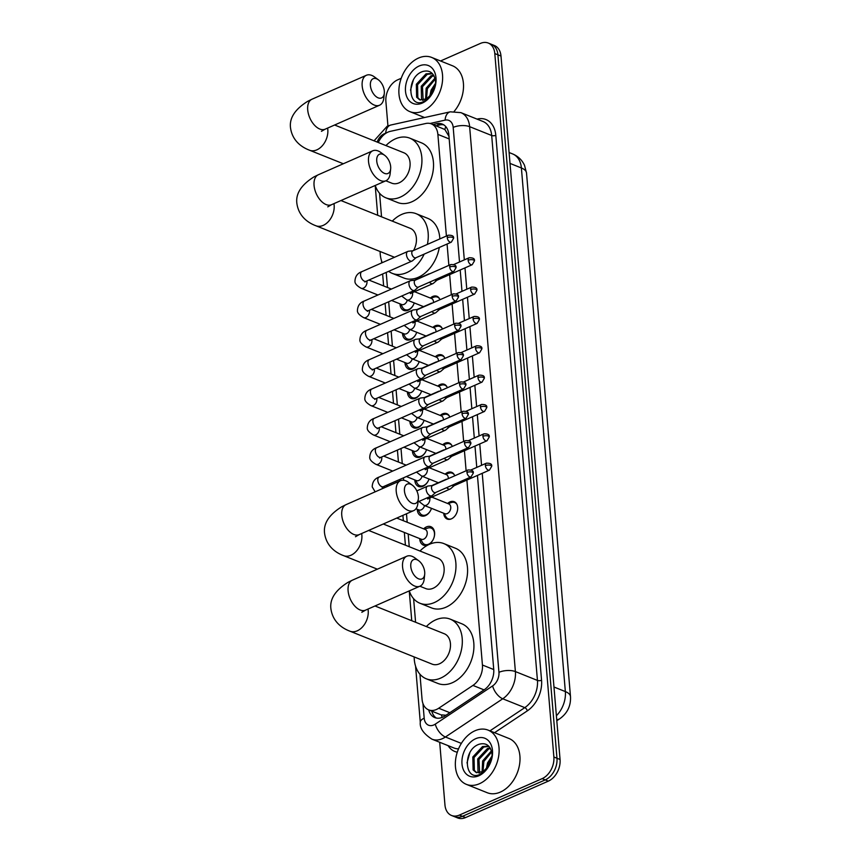 <?xml version="1.0" encoding="UTF-8"?>
<svg xmlns="http://www.w3.org/2000/svg" width="861" height="861" viewBox="0 0 861 861"><rect width="100%" height="100%" fill="white"/><g stroke="black" fill="none" stroke-linecap="round" stroke-linejoin="round"><path stroke-width="1.29" d="M447.623 503.47A9.353 6.554 111.8 0 1 449.98 501.898A9.353 6.554 111.8 0 1 454.177 501.694A9.353 6.554 111.8 0 1 457.546 510.046A9.353 6.554 111.8 0 1 451.401 518.849A9.353 6.554 111.8 0 1 447.214 519.054A9.353 6.554 111.8 0 1 443.706 513.242M445.159 474.131A9.353 6.554 111.8 0 1 447.516 472.549A9.353 6.554 111.8 0 1 451.713 472.345A9.353 6.554 111.8 0 1 454.748 475.789M442.694 444.782A9.353 6.554 111.8 0 1 445.051 443.211A9.353 6.554 111.8 0 1 449.248 443.006A9.353 6.554 111.8 0 1 452.283 446.45M440.229 415.443A9.353 6.554 111.8 0 1 442.586 413.861A9.353 6.554 111.8 0 1 446.784 413.657A9.353 6.554 111.8 0 1 449.819 417.101M437.765 386.094A9.353 6.554 111.8 0 1 440.122 384.512A9.353 6.554 111.8 0 1 444.319 384.318A9.353 6.554 111.8 0 1 447.354 387.751M435.3 356.745A9.353 6.554 111.8 0 1 437.657 355.173A9.353 6.554 111.8 0 1 441.854 354.969A9.353 6.554 111.8 0 1 444.889 358.413M432.835 327.406A9.353 6.554 111.8 0 1 435.192 325.824A9.353 6.554 111.8 0 1 439.39 325.619A9.353 6.554 111.8 0 1 442.436 329.063M430.371 298.057A9.353 6.554 111.8 0 1 432.728 296.485A9.353 6.554 111.8 0 1 436.925 296.281A9.353 6.554 111.8 0 1 439.971 299.714M423.644 528.858A9.945 6.974 111.8 0 1 426.421 526.921A9.945 6.974 111.8 0 1 430.877 526.706A9.945 6.974 111.8 0 1 434.471 535.585A9.945 6.974 111.8 0 1 427.939 544.959A9.945 6.974 111.8 0 1 423.483 545.174A9.945 6.974 111.8 0 1 419.727 538.62M431.49 508.345A9.945 6.974 111.8 0 1 425.474 515.61A9.945 6.974 111.8 0 1 421.018 515.825A9.945 6.974 111.8 0 1 417.262 509.271M429.026 478.996A9.945 6.974 111.8 0 1 423.009 486.261A9.945 6.974 111.8 0 1 418.554 486.476A9.945 6.974 111.8 0 1 414.808 479.932M426.561 449.646A9.945 6.974 111.8 0 1 420.545 456.922A9.945 6.974 111.8 0 1 416.089 457.137A9.945 6.974 111.8 0 1 412.344 450.583M424.107 420.308A9.945 6.974 111.8 0 1 418.08 427.573A9.945 6.974 111.8 0 1 413.624 427.788A9.945 6.974 111.8 0 1 409.879 421.233M421.642 390.959A9.945 6.974 111.8 0 1 415.615 398.223A9.945 6.974 111.8 0 1 411.16 398.439A9.945 6.974 111.8 0 1 407.414 391.895M419.178 361.609A9.945 6.974 111.8 0 1 413.151 368.885A9.945 6.974 111.8 0 1 408.695 369.1A9.945 6.974 111.8 0 1 404.95 362.546M416.713 332.271A9.945 6.974 111.8 0 1 410.686 339.535A9.945 6.974 111.8 0 1 406.231 339.751A9.945 6.974 111.8 0 1 402.485 333.196M414.249 302.921A9.945 6.974 111.8 0 1 408.222 310.197A9.945 6.974 111.8 0 1 403.766 310.412A9.945 6.974 111.8 0 1 400.021 303.858M446.407 236.022L437.872 134.391A17.532 12.291 -68.2 0 0 431.329 123.876A17.532 12.291 -68.2 0 0 425.754 123.5L390.27 131.367A17.532 12.291 -68.2 0 0 387.988 132.12A17.532 12.291 -68.2 0 0 378.302 142.528M442.296 717.364A17.532 8.75 -123.7 0 1 441.284 714.878L446.009 715.233M449.087 136.512L444.868 129.516L431.329 123.876M419.953 674.238L422.062 699.336A17.532 12.291 -68.2 0 0 428.606 709.862A17.532 12.291 -68.2 0 0 438.712 708.237L472.937 685.421A17.532 12.291 -68.2 0 0 482.429 665.015L466.899 480.061M466.113 470.784L464.434 450.712M463.648 441.445L461.97 421.363M461.195 412.096L459.505 392.024M458.73 382.747L457.04 362.675M456.265 353.408L454.576 333.336M453.801 324.059L452.111 303.987M451.336 294.72L449.646 274.637M448.872 265.371L447.074 244.029M379.572 193.273L381.541 216.821M386.212 272.42L387.482 287.499M388.677 301.759L389.947 316.837M391.142 331.108L392.412 346.187M393.606 360.458L394.876 375.536M396.071 389.796L397.341 404.874M398.535 419.146L399.805 434.224M401 448.484L402.259 463.573M403.465 477.833L403.669 480.266M406.478 513.791L407.188 522.261M408.179 533.981L409.244 546.713M413.614 598.707L415.594 622.255M440.531 60.98L480.406 43.427A17.532 12.291 111.8 0 1 488.262 43.05A17.532 12.291 111.8 0 1 494.806 53.565L553.871 757.002A17.532 12.291 111.8 0 1 542.139 778.645L459.365 815.087L462.454 816.325A17.532 12.291 111.8 0 1 454.597 816.712A17.532 12.291 111.8 0 0 462.454 816.325L545.239 779.894L462.454 816.325L465.553 817.573A17.532 12.291 111.8 0 1 457.697 817.95L451.508 815.464A17.532 12.291 111.8 0 1 444.954 804.949L439.691 742.268M553.871 757.002L556.97 758.25A17.532 12.291 111.8 0 1 545.239 779.894A17.532 12.291 111.8 0 0 556.97 758.25L497.906 54.803L556.97 758.25L560.059 759.488A17.532 12.291 111.8 0 1 548.328 781.131L465.553 817.573M488.262 43.05L491.351 44.288A17.532 12.291 111.8 0 1 497.906 54.803A17.532 12.291 111.8 0 0 491.351 44.288L494.451 45.536A17.532 12.291 111.8 0 1 500.994 56.051L560.059 759.488M387.934 125.91L385.889 101.512A17.532 12.291 111.8 0 1 397.621 79.869L401.215 78.286M459.365 815.087A17.532 12.291 111.8 0 1 451.508 815.464M459.516 261.992L448.818 134.585A17.532 12.291 -68.2 0 0 442.274 124.07A17.532 12.291 -68.2 0 0 436.71 123.693L432.954 124.522M428.692 709.884A17.532 12.291 -68.2 0 0 434.773 717.6A17.532 12.291 -68.2 0 0 444.879 715.986L484.237 689.747A17.532 12.291 -68.2 0 0 493.73 669.341L477.446 475.412M476.768 467.415L474.981 446.073M474.303 438.066L472.517 416.724M471.839 408.717L470.052 387.375M469.374 379.378L467.588 358.036M466.91 350.029L465.123 328.687M464.445 320.69L462.658 299.348M461.98 291.341L460.194 269.999M436.376 718.074A17.532 12.291 111.8 0 1 431.781 711.132M436.043 125.771L439.799 124.931A17.532 12.291 111.8 0 1 443.759 124.845M422.977 111.015A29.22 20.481 111.8 0 1 409.879 111.639A29.22 20.481 111.8 0 1 399.332 85.562A29.22 20.481 111.8 0 1 418.521 58.042A29.22 20.481 111.8 0 1 431.619 57.407A29.22 20.481 111.8 0 1 442.167 83.495A29.22 20.481 111.8 0 1 422.977 111.015M435.192 86.412L435.903 79.858L435.268 86.1M432.674 92.816L426.593 98.897A14.605 10.235 111.8 0 0 432.696 92.762M432.168 93.698L423.698 101.544C408.136 109.433 405.542 77.189 422.676 71.517C429.488 69.763 433.729 72.701 435.408 80.353A14.605 10.235 111.8 0 1 435.085 86.821M419.189 65.985A20.449 14.336 111.8 0 1 435.235 86.251A20.449 14.336 111.8 0 1 432.416 93.279A20.449 14.336 111.8 0 1 422.31 103.062A20.449 14.336 111.8 0 1 405.499 91.234A20.449 14.336 111.8 0 1 419.189 65.985M432.502 73.712L427.25 74.337L417.553 84.776L417.843 97.691L420.351 100.07M432.233 73.443L426.023 73.842L416.326 84.292L416.616 97.207L419.727 99.854L426.593 98.897M433.955 75.768L432.157 76.306L422.46 86.746L423.149 100.21M433.589 75.144L430.93 75.811L421.233 86.261L421.535 99.176L422.407 100.285M435.192 79.18L427.379 88.715L426.496 98.95M434.945 78.179L426.152 88.231L425.592 99.435M435.365 85.314L432.287 90.685L431.157 94.99M435.558 83.237L431.06 90.201L429.747 96.54M431.619 57.407L452.509 65.78A29.22 20.481 111.8 0 1 454.177 111.381M413.345 80.062L410.503 90.222M479.459 783.725A29.22 20.481 111.8 0 1 466.371 784.36A29.22 20.481 111.8 0 1 455.813 758.272A29.22 20.481 111.8 0 1 475.014 730.752A29.22 20.481 111.8 0 1 488.112 730.128A29.22 20.481 111.8 0 1 498.659 756.206A29.22 20.481 111.8 0 1 479.459 783.725M488.112 730.128L509.002 738.501A29.22 20.481 111.8 0 1 519.549 764.579A29.22 20.481 111.8 0 1 500.349 792.098A29.22 20.481 111.8 0 1 487.251 792.733L466.371 784.36M491.685 759.133L492.395 752.579L491.749 758.81M489.166 765.537L483.086 771.607A14.605 10.235 111.8 0 0 489.188 765.483M488.65 766.419L480.18 774.265C464.628 782.154 462.034 749.909 479.168 744.238C485.981 742.473 490.221 745.422 491.889 753.074A14.605 10.235 111.8 0 1 491.566 759.542M475.681 738.706A20.449 14.336 111.8 0 1 491.728 758.971A20.449 14.336 111.8 0 1 488.908 765.999A20.449 14.336 111.8 0 1 478.791 775.783A20.449 14.336 111.8 0 1 461.991 763.955A20.449 14.336 111.8 0 1 475.681 738.706M488.994 746.433L483.742 747.047L474.045 757.497L474.336 770.412L476.843 772.78M488.725 746.153L482.504 746.562L472.818 757.002L473.109 769.917L476.219 772.575L483.086 771.607M490.447 748.489L488.65 749.016L478.953 759.467L479.631 772.93M490.081 747.854L487.423 748.532L477.726 758.971L478.016 771.886L478.888 773.006M491.685 751.901L483.871 761.436L482.989 771.671M491.427 750.889L482.644 760.941L482.074 772.156M491.857 758.024L488.779 763.406L487.649 767.7M492.04 755.958L487.552 762.911L486.239 769.25M469.826 752.772L466.996 762.932M370.402 85.53A10.515 6.102 66.2 0 0 377.312 97.444A10.515 6.102 66.2 0 0 384.307 93.332A10.515 6.102 66.2 0 0 384.318 91.105A10.515 6.102 66.2 0 0 378.356 79.804A10.515 6.102 66.2 0 0 370.402 85.53M384.307 93.332L383.812 98.036A16.359 9.493 -113.8 0 1 379.593 105.214A16.359 9.493 -113.8 0 1 368.723 100.974A16.359 9.493 -113.8 0 1 362.169 85.896A16.359 9.493 -113.8 0 1 366.409 75.262A16.359 9.493 -113.8 0 1 374.557 76.995L378.356 79.804M385.825 180.799L391.766 183.178A16.359 11.462 -68.2 0 0 399.095 182.823A16.359 11.462 -68.2 0 0 409.847 167.411A16.359 11.462 -68.2 0 0 403.938 152.806L334.617 125.006M385.943 145.595A32.137 22.526 111.8 0 1 395.403 138.858A32.137 22.526 111.8 0 1 409.814 138.169A32.137 22.526 111.8 0 1 421.416 166.862A32.137 22.526 111.8 0 1 400.3 197.126A32.137 22.526 111.8 0 1 385.889 197.826A32.137 22.526 111.8 0 1 375.256 185.449M409.814 138.169L421.416 142.818A32.137 22.526 111.8 0 1 433.018 171.511A32.137 22.526 111.8 0 1 411.902 201.775A32.137 22.526 111.8 0 1 397.502 202.475L385.889 197.826M376.741 161.061A10.515 6.102 66.2 0 0 383.651 172.975A10.515 6.102 66.2 0 0 390.657 168.864A10.515 6.102 66.2 0 0 390.668 166.647A10.515 6.102 66.2 0 0 384.706 155.346A10.515 6.102 66.2 0 0 376.741 161.061M390.657 168.864L390.162 173.567A16.359 9.493 -113.8 0 1 385.943 180.745A16.359 9.493 -113.8 0 1 375.062 176.505A16.359 9.493 -113.8 0 1 368.519 161.427A16.359 9.493 -113.8 0 1 372.759 150.793A16.359 9.493 -113.8 0 1 380.896 152.537L384.706 155.346M424.15 254.124A32.137 22.526 111.8 0 1 406.64 272.657A32.137 22.526 111.8 0 1 392.239 273.357A32.137 22.526 111.8 0 1 388.645 271.344M382.209 262.691A32.137 22.526 111.8 0 1 380.11 251.498M392.293 221.126A32.137 22.526 111.8 0 1 401.753 214.4A32.137 22.526 111.8 0 1 416.154 213.7A32.137 22.526 111.8 0 1 427.39 244.395M439.293 247.451A32.137 22.526 111.8 0 1 418.252 277.317A32.137 22.526 111.8 0 1 403.841 278.006L392.239 273.357M413.56 250.486A16.359 11.462 -68.2 0 0 410.288 228.348L340.956 200.548M416.154 213.7L427.756 218.35A32.137 22.526 111.8 0 1 439.842 238.906M404.444 490.953A10.515 6.102 66.2 0 0 411.354 502.878A10.515 6.102 66.2 0 0 418.36 498.756A10.515 6.102 66.2 0 0 418.371 496.539A10.515 6.102 66.2 0 0 412.408 485.238A10.515 6.102 66.2 0 0 404.444 490.953M418.36 498.756L417.865 503.459A16.359 9.493 -113.8 0 1 413.635 510.638A16.359 9.493 -113.8 0 1 402.765 506.397A16.359 9.493 -113.8 0 1 396.221 491.319A16.359 9.493 -113.8 0 1 400.462 480.696A16.359 9.493 -113.8 0 1 408.598 482.429L412.408 485.238M419.867 586.223L425.808 588.612A16.359 11.462 -68.2 0 0 433.148 588.257A16.359 11.462 -68.2 0 0 443.899 572.845A16.359 11.462 -68.2 0 0 437.991 558.24L368.659 530.441M419.996 551.029A32.137 22.526 111.8 0 1 429.456 544.292A32.137 22.526 111.8 0 1 443.856 543.592A32.137 22.526 111.8 0 1 455.458 572.285A32.137 22.526 111.8 0 1 434.342 602.56A32.137 22.526 111.8 0 1 419.942 603.249A32.137 22.526 111.8 0 1 409.298 590.883M443.856 543.592L455.458 548.253A32.137 22.526 111.8 0 1 467.071 576.945A32.137 22.526 111.8 0 1 445.955 607.209A32.137 22.526 111.8 0 1 431.544 607.909L419.942 603.249M410.783 566.495A10.515 6.102 66.2 0 0 417.693 578.409A10.515 6.102 66.2 0 0 424.699 574.298A10.515 6.102 66.2 0 0 424.71 572.07A10.515 6.102 66.2 0 0 418.747 560.769A10.515 6.102 66.2 0 0 410.783 566.495M424.699 574.298L424.204 579.001A16.359 9.493 -113.8 0 1 419.985 586.18A16.359 9.493 -113.8 0 1 409.115 581.939A16.359 9.493 -113.8 0 1 402.561 566.861A16.359 9.493 -113.8 0 1 406.801 556.228A16.359 9.493 -113.8 0 1 414.948 557.96L418.747 560.769M361.814 612.289L365.527 610.148A16.359 9.493 66.2 0 1 354.657 605.907A16.359 9.493 66.2 0 1 348.102 590.829A16.359 9.493 66.2 0 1 352.343 580.196L348.07 582.294C335.37 590.226 329.645 599.062 330.904 608.781C332.852 622.761 343.442 628.756 349.91 631.178L432.157 664.143A16.359 11.462 -68.2 0 0 439.487 663.788A16.359 11.462 -68.2 0 0 450.238 648.376A16.359 11.462 -68.2 0 0 444.33 633.771L374.998 605.983M426.335 626.56A32.137 22.526 111.8 0 1 435.795 619.823A32.137 22.526 111.8 0 1 450.206 619.134A32.137 22.526 111.8 0 1 461.808 647.827A32.137 22.526 111.8 0 1 440.692 678.091A32.137 22.526 111.8 0 1 426.281 678.791A32.137 22.526 111.8 0 1 414.163 656.932M450.206 619.134L461.808 623.784A32.137 22.526 111.8 0 1 473.41 652.477A32.137 22.526 111.8 0 1 452.294 682.741A32.137 22.526 111.8 0 1 437.883 683.44L426.281 678.791M400.742 304.148L402.593 307.452A8.761 6.145 -68.2 0 0 404.982 309.626A8.761 6.145 -68.2 0 0 408.91 309.433A8.761 6.145 -68.2 0 0 413.484 304.783M391.594 300.478L401.646 304.503A5.263 3.681 -68.2 0 0 404.003 304.396A5.263 3.681 -68.2 0 0 407.307 300.145M412.957 250.745L408.362 251.261A5.263 3.046 66.2 0 0 407.834 251.412A5.263 3.046 66.2 0 0 406.478 254.824A5.263 3.046 66.2 0 0 410.353 260.991A5.263 3.046 66.2 0 0 412.075 261.034A5.263 3.046 66.2 0 0 412.537 260.732L416.024 257.697M413.162 250.723A3.799 2.206 66.2 0 0 412.785 250.831A3.799 2.206 66.2 0 0 411.795 253.295A3.799 2.206 66.2 0 0 414.604 257.74A3.799 2.206 66.2 0 0 415.841 257.783L451.304 242.167L453.564 238.368A3.799 1.582 -4.8 0 0 452.606 237.442A3.799 1.582 175.2 0 0 447.257 237.679A3.799 2.206 66.2 0 0 448.785 241.188A3.799 2.206 66.2 0 0 451.304 242.167M403.206 333.487L405.057 336.791A8.761 6.145 -68.2 0 0 407.447 338.965A8.761 6.145 -68.2 0 0 411.375 338.782A8.761 6.145 -68.2 0 0 415.949 334.133M394.058 329.828L404.11 333.853A5.263 3.681 -68.2 0 0 406.467 333.734A5.263 3.681 -68.2 0 0 409.771 329.483M415.422 280.094L410.826 280.611A5.263 3.046 66.2 0 0 410.299 280.751A5.263 3.046 66.2 0 0 408.943 284.173A5.263 3.046 66.2 0 0 412.817 290.329A5.263 3.046 66.2 0 0 414.539 290.383A5.263 3.046 66.2 0 0 415.002 290.082L418.489 287.047M415.626 280.073A3.799 2.206 66.2 0 0 415.25 280.169A3.799 2.206 66.2 0 0 414.259 282.634A3.799 2.206 66.2 0 0 417.068 287.09A3.799 2.206 66.2 0 0 418.306 287.122L453.769 271.516L456.029 267.717A3.799 1.582 -4.8 0 0 455.071 266.792A3.799 1.582 175.2 0 0 449.722 267.028A3.799 2.206 66.2 0 0 451.25 270.526A3.799 2.206 66.2 0 0 453.769 271.516M405.671 362.836L407.522 366.14A8.761 6.145 -68.2 0 0 409.911 368.314A8.761 6.145 -68.2 0 0 413.84 368.121A8.761 6.145 -68.2 0 0 418.414 363.482M396.523 359.166L406.575 363.202A5.263 3.681 -68.2 0 0 408.932 363.084A5.263 3.681 -68.2 0 0 412.236 358.833M417.886 309.433L413.291 309.96A5.263 3.046 66.2 0 0 412.763 310.1A5.263 3.046 66.2 0 0 411.397 313.512A5.263 3.046 66.2 0 0 415.282 319.679A5.263 3.046 66.2 0 0 417.004 319.722A5.263 3.046 66.2 0 0 417.467 319.431L420.954 316.385M418.091 309.411A3.799 2.206 66.2 0 0 417.714 309.519A3.799 2.206 66.2 0 0 416.724 311.983A3.799 2.206 66.2 0 0 419.533 316.439A3.799 2.206 66.2 0 0 420.771 316.471L456.233 300.855L458.482 297.067A3.799 1.582 -4.8 0 0 457.535 296.13A3.799 1.582 175.2 0 0 452.186 296.378A3.799 2.206 66.2 0 0 453.704 299.876A3.799 2.206 66.2 0 0 456.233 300.855M408.136 392.185L409.987 395.49A8.761 6.145 -68.2 0 0 412.376 397.653A8.761 6.145 -68.2 0 0 416.304 397.47A8.761 6.145 -68.2 0 0 420.878 392.82M398.987 388.515L409.029 392.541A5.263 3.681 -68.2 0 0 411.386 392.433A5.263 3.681 -68.2 0 0 414.701 388.171M420.351 338.782L415.755 339.299A5.263 3.046 66.2 0 0 415.228 339.438A5.263 3.046 66.2 0 0 413.861 342.861A5.263 3.046 66.2 0 0 417.746 349.028A5.263 3.046 66.2 0 0 419.468 349.071A5.263 3.046 66.2 0 0 419.931 348.77L423.418 345.735M420.555 338.76A3.799 2.206 66.2 0 0 420.179 338.857A3.799 2.206 66.2 0 0 419.189 341.333A3.799 2.206 66.2 0 0 421.998 345.778A3.799 2.206 66.2 0 0 423.235 345.81L458.698 330.204L460.947 326.405A3.799 1.582 -4.8 0 0 460 325.48A3.799 1.582 175.2 0 0 454.651 325.716A3.799 2.206 66.2 0 0 456.169 329.214A3.799 2.206 66.2 0 0 458.698 330.204M410.6 421.524L412.451 424.828A8.761 6.145 -68.2 0 0 414.841 427.002A8.761 6.145 -68.2 0 0 418.769 426.808A8.761 6.145 -68.2 0 0 423.343 422.17M401.452 417.854L411.493 421.89A5.263 3.681 -68.2 0 0 413.85 421.772A5.263 3.681 -68.2 0 0 417.165 417.52M422.816 368.131L418.22 368.648A5.263 3.046 66.2 0 0 417.693 368.788A5.263 3.046 66.2 0 0 416.326 372.21A5.263 3.046 66.2 0 0 420.211 378.366A5.263 3.046 66.2 0 0 421.933 378.409A5.263 3.046 66.2 0 0 422.396 378.119L425.883 375.084M423.02 368.11A3.799 2.206 66.2 0 0 422.633 368.207A3.799 2.206 66.2 0 0 421.653 370.671A3.799 2.206 66.2 0 0 424.462 375.127A3.799 2.206 66.2 0 0 425.7 375.159L461.162 359.543L463.412 355.754A3.799 1.582 -4.8 0 0 462.465 354.829A3.799 1.582 175.2 0 0 457.116 355.066A3.799 2.206 66.2 0 0 458.633 358.563A3.799 2.206 66.2 0 0 461.162 359.543M413.065 450.873L414.916 454.177A8.761 6.145 -68.2 0 0 417.294 456.352A8.761 6.145 -68.2 0 0 421.233 456.158A8.761 6.145 -68.2 0 0 425.808 451.508M403.917 447.203L413.958 451.229A5.263 3.681 -68.2 0 0 416.315 451.121A5.263 3.681 -68.2 0 0 419.63 446.87M425.28 397.47L420.685 397.986A5.263 3.046 66.2 0 0 420.157 398.137A5.263 3.046 66.2 0 0 418.79 401.549A5.263 3.046 66.2 0 0 422.676 407.716A5.263 3.046 66.2 0 0 424.398 407.759A5.263 3.046 66.2 0 0 424.86 407.468L428.347 404.422M425.485 397.448A3.799 2.206 66.2 0 0 425.097 397.556A3.799 2.206 66.2 0 0 424.118 400.021A3.799 2.206 66.2 0 0 426.927 404.476A3.799 2.206 66.2 0 0 428.165 404.509L463.627 388.892L465.876 385.104A3.799 1.582 -4.8 0 0 464.929 384.167A3.799 1.582 175.2 0 0 459.58 384.404A3.799 2.206 66.2 0 0 461.098 387.913A3.799 2.206 66.2 0 0 463.627 388.892M415.529 480.223L417.381 483.516A8.761 6.145 -68.2 0 0 419.759 485.69A8.761 6.145 -68.2 0 0 423.687 485.507A8.761 6.145 -68.2 0 0 428.261 480.858M406.381 476.553L416.423 480.578A5.263 3.681 -68.2 0 0 418.78 480.46A5.263 3.681 -68.2 0 0 422.094 476.208M427.745 426.819L423.149 427.336A5.263 3.046 66.2 0 0 422.622 427.476A5.263 3.046 66.2 0 0 421.255 430.898A5.263 3.046 66.2 0 0 425.14 437.054A5.263 3.046 66.2 0 0 426.862 437.108A5.263 3.046 66.2 0 0 427.325 436.807L430.812 433.772M427.949 426.798A3.799 2.206 66.2 0 0 427.562 426.895A3.799 2.206 66.2 0 0 426.582 429.37A3.799 2.206 66.2 0 0 429.381 433.815A3.799 2.206 66.2 0 0 430.629 433.847L466.092 418.242L468.341 414.442A3.799 1.582 -4.8 0 0 467.394 413.517A3.799 1.582 175.2 0 0 462.045 413.754A3.799 2.206 66.2 0 0 463.562 417.251A3.799 2.206 66.2 0 0 466.092 418.242M417.994 509.561L419.845 512.865A8.761 6.145 -68.2 0 0 422.224 515.039A8.761 6.145 -68.2 0 0 426.152 514.846A8.761 6.145 -68.2 0 0 430.726 510.207M415.981 508.754L418.887 509.927A5.263 3.681 -68.2 0 0 421.244 509.809A5.263 3.681 -68.2 0 0 424.548 505.558M430.209 456.169L425.614 456.685A5.263 3.046 66.2 0 0 425.086 456.825A5.263 3.046 66.2 0 0 423.72 460.237A5.263 3.046 66.2 0 0 427.605 466.404A5.263 3.046 66.2 0 0 429.327 466.447A5.263 3.046 66.2 0 0 429.79 466.156L433.277 463.11M430.414 456.136A3.799 2.206 66.2 0 0 430.026 456.244A3.799 2.206 66.2 0 0 429.047 458.709A3.799 2.206 66.2 0 0 431.845 463.164A3.799 2.206 66.2 0 0 433.094 463.196L468.556 447.58L470.806 443.792A3.799 1.582 -4.8 0 0 469.858 442.866A3.799 1.582 175.2 0 0 464.51 443.103A3.799 2.206 66.2 0 0 466.027 446.601A3.799 2.206 66.2 0 0 468.556 447.58M420.459 538.911L422.31 542.215A8.761 6.145 -68.2 0 0 424.688 544.389A8.761 6.145 -68.2 0 0 428.617 544.195A8.761 6.145 -68.2 0 0 433.191 539.546M383.285 524.005L421.352 539.266A5.263 3.681 -68.2 0 0 423.709 539.158A5.263 3.681 -68.2 0 0 427.164 534.197A5.263 3.681 -68.2 0 0 425.269 529.504L396.76 518.074M432.674 485.507L428.078 486.024A5.263 3.046 66.2 0 0 427.551 486.164A5.263 3.046 66.2 0 0 426.184 489.586A5.263 3.046 66.2 0 0 430.07 495.753A5.263 3.046 66.2 0 0 431.791 495.796A5.263 3.046 66.2 0 0 432.254 495.495L435.741 492.46M432.879 485.486A3.799 2.206 66.2 0 0 432.491 485.593A3.799 2.206 66.2 0 0 431.512 488.058A3.799 2.206 66.2 0 0 434.31 492.503A3.799 2.206 66.2 0 0 435.558 492.535L471.021 476.929L473.27 473.13A3.799 1.582 -4.8 0 0 472.323 472.205A3.799 1.582 175.2 0 0 466.974 472.441A3.799 2.206 66.2 0 0 468.492 475.95A3.799 2.206 66.2 0 0 471.021 476.929M434.019 537.479A8.761 6.145 -68.2 0 0 431.21 528.116A8.761 6.145 -68.2 0 0 427.992 528.041L424.365 529.149M429.456 282.214A5.263 3.046 66.2 0 0 431.243 283.538A5.263 3.046 66.2 0 0 432.954 283.581A5.263 3.046 66.2 0 0 433.417 283.291L436.904 280.245M434.773 279.879A3.799 2.206 66.2 0 0 435.483 280.299A3.799 2.206 66.2 0 0 436.721 280.331L472.183 264.714L474.443 260.926A3.799 1.582 -4.8 0 0 473.485 260A3.799 1.582 175.2 0 0 468.147 260.237A3.799 2.206 66.2 0 0 469.665 263.735A3.799 2.206 66.2 0 0 472.183 264.714M439.659 298.961A8.761 6.145 -68.2 0 0 437.485 297.131A8.761 6.145 -68.2 0 0 434.256 297.056L430.64 298.164M433.503 302.566A5.263 3.681 -68.2 0 0 431.533 298.519L414.518 291.696M429.833 273.755L429.252 273.82A5.263 3.046 66.2 0 0 428.713 273.959A5.263 3.046 66.2 0 0 427.96 274.573M431.921 311.564A5.263 3.046 66.2 0 0 433.707 312.887A5.263 3.046 66.2 0 0 435.418 312.93A5.263 3.046 66.2 0 0 435.881 312.629L439.368 309.594M437.237 309.217A3.799 2.206 66.2 0 0 437.948 309.637A3.799 2.206 66.2 0 0 439.185 309.669L474.648 294.064L476.908 290.265A3.799 1.582 -4.8 0 0 475.95 289.339A3.799 1.582 175.2 0 0 470.612 289.576A3.799 2.206 66.2 0 0 472.129 293.084A3.799 2.206 66.2 0 0 474.648 294.064M442.123 328.31A8.761 6.145 -68.2 0 0 439.939 326.48A8.761 6.145 -68.2 0 0 436.721 326.405L433.094 327.514M435.967 331.905A5.263 3.681 -68.2 0 0 433.998 327.869L416.982 321.045M432.297 303.094L431.716 303.158A5.263 3.046 66.2 0 0 431.178 303.309A5.263 3.046 66.2 0 0 430.425 303.922M434.385 340.902A5.263 3.046 66.2 0 0 436.161 342.226A5.263 3.046 66.2 0 0 437.883 342.28A5.263 3.046 66.2 0 0 438.346 341.978L441.833 338.943M439.691 338.567A3.799 2.206 66.2 0 0 440.412 338.986A3.799 2.206 66.2 0 0 441.65 339.019L477.112 323.413L479.373 319.614A3.799 1.582 -4.8 0 0 478.415 318.688A3.799 1.582 175.2 0 0 473.076 318.925A3.799 2.206 66.2 0 0 474.594 322.423A3.799 2.206 66.2 0 0 477.112 323.413M444.588 357.659A8.761 6.145 -68.2 0 0 442.403 355.819A8.761 6.145 -68.2 0 0 439.185 355.744L435.558 356.852M438.432 361.254A5.263 3.681 -68.2 0 0 436.462 357.218L419.447 350.395M434.762 332.443L434.181 332.507A5.263 3.046 66.2 0 0 433.643 332.647A5.263 3.046 66.2 0 0 432.889 333.261M436.85 370.252A5.263 3.046 66.2 0 0 438.626 371.575A5.263 3.046 66.2 0 0 440.348 371.618A5.263 3.046 66.2 0 0 440.81 371.328L444.298 368.282M442.156 367.916A3.799 2.206 66.2 0 0 442.877 368.336A3.799 2.206 66.2 0 0 444.115 368.368L479.577 352.752L481.837 348.963A3.799 1.582 -4.8 0 0 480.879 348.027A3.799 1.582 175.2 0 0 475.53 348.274A3.799 2.206 66.2 0 0 477.059 351.772A3.799 2.206 66.2 0 0 479.577 352.752M447.053 386.998A8.761 6.145 -68.2 0 0 444.868 385.168A8.761 6.145 -68.2 0 0 441.65 385.093L438.023 386.202M440.897 390.603A5.263 3.681 -68.2 0 0 438.927 386.557L421.912 379.733M437.227 361.781L436.645 361.857A5.263 3.046 66.2 0 0 436.107 361.997A5.263 3.046 66.2 0 0 435.354 362.61M439.314 399.601A5.263 3.046 66.2 0 0 441.09 400.925A5.263 3.046 66.2 0 0 442.812 400.968A5.263 3.046 66.2 0 0 443.275 400.666L446.762 397.631M444.62 397.255A3.799 2.206 66.2 0 0 445.341 397.674A3.799 2.206 66.2 0 0 446.579 397.707L482.042 382.101L484.302 378.302A3.799 1.582 -4.8 0 0 483.344 377.376A3.799 1.582 175.2 0 0 477.995 377.613A3.799 2.206 66.2 0 0 479.523 381.111A3.799 2.206 66.2 0 0 482.042 382.101M449.517 416.347A8.761 6.145 -68.2 0 0 447.333 414.507A8.761 6.145 -68.2 0 0 444.115 414.442L440.488 415.54M443.361 419.942A5.263 3.681 -68.2 0 0 441.392 415.906L424.376 409.083M439.691 391.131L439.11 391.195A5.263 3.046 66.2 0 0 438.572 391.335A5.263 3.046 66.2 0 0 437.818 391.959M441.779 428.939A5.263 3.046 66.2 0 0 443.555 430.263A5.263 3.046 66.2 0 0 445.277 430.306A5.263 3.046 66.2 0 0 445.74 430.016L449.227 426.981M447.085 426.604A3.799 2.206 66.2 0 0 447.806 427.024A3.799 2.206 66.2 0 0 449.044 427.056L484.506 411.44L486.766 407.651A3.799 1.582 -4.8 0 0 485.808 406.726A3.799 1.582 175.2 0 0 480.46 406.962A3.799 2.206 66.2 0 0 481.988 410.46A3.799 2.206 66.2 0 0 484.506 411.44M451.971 445.697A8.761 6.145 -68.2 0 0 449.797 443.856A8.761 6.145 -68.2 0 0 446.579 443.781L442.952 444.889M445.826 449.291A5.263 3.681 -68.2 0 0 443.856 445.245L426.841 438.432M442.156 420.48L441.575 420.545A5.263 3.046 66.2 0 0 441.036 420.685A5.263 3.046 66.2 0 0 440.283 421.298M444.244 458.289A5.263 3.046 66.2 0 0 446.02 459.613A5.263 3.046 66.2 0 0 447.742 459.656A5.263 3.046 66.2 0 0 448.204 459.365L451.691 456.319M449.55 455.953A3.799 2.206 66.2 0 0 450.271 456.373A3.799 2.206 66.2 0 0 451.508 456.405L486.971 440.789L489.231 437.001A3.799 1.582 -4.8 0 0 488.273 436.064A3.799 1.582 175.2 0 0 482.924 436.301A3.799 2.206 66.2 0 0 484.452 439.81A3.799 2.206 66.2 0 0 486.971 440.789M454.436 475.035A8.761 6.145 -68.2 0 0 452.262 473.206A8.761 6.145 -68.2 0 0 449.044 473.13L445.417 474.239M448.29 478.63A5.263 3.681 -68.2 0 0 446.321 474.594L429.305 467.771M444.62 449.819L444.039 449.883A5.263 3.046 66.2 0 0 443.501 450.034A5.263 3.046 66.2 0 0 442.748 450.647M443.975 513.339L445.826 516.643A8.761 6.145 -68.2 0 0 448.204 518.817A8.761 6.145 -68.2 0 0 451.046 518.989M429.747 498.002A5.263 3.681 -68.2 0 1 429.822 498.422A5.263 3.681 -68.2 0 1 426.335 505.213A5.263 3.681 -68.2 0 1 423.978 505.332L444.868 513.705A5.263 3.681 -68.2 0 0 447.225 513.587A5.263 3.681 -68.2 0 0 450.68 508.636A5.263 3.681 -68.2 0 0 448.785 503.943L431.77 497.12M446.708 487.627A5.263 3.046 66.2 0 0 448.484 488.951A5.263 3.046 66.2 0 0 450.206 489.005A5.263 3.046 66.2 0 0 450.669 488.704L454.156 485.669M452.014 485.292A3.799 2.206 66.2 0 0 452.735 485.712A3.799 2.206 66.2 0 0 453.973 485.744L489.435 470.138L491.696 466.339A3.799 1.582 -4.8 0 0 490.738 465.414A3.799 1.582 175.2 0 0 485.389 465.65A3.799 2.206 66.2 0 0 486.917 469.148A3.799 2.206 66.2 0 0 489.435 470.138M456.9 504.385A8.761 6.145 -68.2 0 0 454.726 502.544A8.761 6.145 -68.2 0 0 451.508 502.469L447.881 503.577M447.074 479.168L446.504 479.233A5.263 3.046 66.2 0 0 445.966 479.373A5.263 3.046 66.2 0 0 445.212 479.986M444.868 129.516A17.532 11.279 -102.5 0 1 445.804 126.642M449.184 138.933L437.872 134.391M493.74 669.557L482.429 665.015M484.043 689.876L472.937 685.421M449.819 712.693L438.712 708.237M570.488 696.571A20.449 8.492 175.2 0 0 565.354 691.577L521.389 167.97A20.449 8.492 -4.8 0 1 526.512 172.975L570.488 696.571C570.961 705.816 567.421 713.199 559.865 718.698A20.449 10.203 -123.7 0 1 556.712 719.624M556.389 715.739A23.376 16.381 -68.2 0 0 565.354 691.577L553.978 687.013M510.013 163.407L521.389 167.97A23.376 16.381 -68.2 0 0 512.661 153.947L509.099 152.526M500.994 56.051L494.806 53.565M548.328 781.131L542.139 778.645M385.879 133.272L385.685 133.315A11.688 8.19 -68.2 0 0 384.157 133.821A11.688 8.19 -68.2 0 0 377.172 142.076M422.955 703.566L424.193 718.203A11.688 8.19 -68.2 0 0 433.793 724.962A11.688 8.19 -68.2 0 0 435.289 724.133L492.621 685.916A11.688 8.19 -68.2 0 0 498.95 672.323L482.235 473.302M464.316 259.882L453.187 127.396A11.688 4.854 -4.8 0 1 469.632 126.664L491.685 135.5A23.376 16.381 -68.2 0 0 482.956 121.476L460.904 112.64A23.376 16.381 111.8 0 1 469.632 126.664L515.395 671.58A23.376 16.381 111.8 0 1 502.749 698.788L445.417 737.005A23.376 16.381 111.8 0 1 442.414 738.663A23.376 16.381 111.8 0 1 431.942 739.168L453.995 748.005A23.376 16.381 -68.2 0 0 458.558 748.844M461.356 743.398L445.417 737.005A11.688 5.833 -123.7 0 1 435.289 724.133M477.037 119.109L477.629 118.979A26.293 18.425 111.8 0 1 495.796 135.317L541.558 680.244A26.293 18.425 111.8 0 1 527.33 710.852L494.537 732.7M457.299 752.202A26.293 18.425 111.8 0 1 448.086 745.637M492.621 685.916A11.688 5.833 -123.7 0 0 502.749 698.788L524.79 707.634A23.376 16.381 -68.2 0 0 537.447 680.427L491.685 135.5A2.917 1.216 175.2 0 0 495.796 135.317M489.941 730.86L524.79 707.634A2.917 1.453 56.3 0 1 527.33 710.852M498.95 672.323A11.688 4.854 -4.8 0 1 515.395 671.58L537.447 680.427A2.917 1.216 175.2 0 0 541.558 680.244M453.187 127.396A11.688 8.19 -68.2 0 0 445.105 120.131L430.048 123.478M481.557 465.306L479.771 443.964M479.093 435.957L477.306 414.615M476.628 406.607L474.841 385.265M474.163 377.269L472.377 355.927M471.71 347.919L469.912 326.577M469.245 318.581L467.448 297.239M466.78 289.231L464.983 267.889M445.105 120.131A11.688 7.512 -102.5 0 1 450.314 111.822L390.883 125.006A11.688 7.512 -102.5 0 0 385.685 133.315M415.572 666.21L420.286 722.282A11.688 4.854 -4.8 0 1 424.193 718.203M439.799 124.931L436.71 123.693M343.313 163.751L309.529 150.212C303.061 147.791 292.46 141.796 290.512 127.815C289.264 118.097 294.979 109.261 307.678 101.329L311.951 99.23A16.359 9.493 66.2 0 0 307.711 109.864A16.359 9.493 66.2 0 0 314.265 124.942A16.359 9.493 66.2 0 0 325.135 129.182L379.593 105.214M309.529 150.212A16.359 11.462 -68.2 0 0 316.859 149.857A16.359 11.462 -68.2 0 0 327.815 129.656A16.359 11.462 -68.2 0 0 327.61 128.095M394.51 257.278L315.869 225.743C309.4 223.333 298.81 217.338 296.862 203.357C295.603 193.628 301.328 184.803 314.028 176.86L318.301 174.772A16.359 9.493 66.2 0 0 314.061 185.406A16.359 9.493 66.2 0 0 320.604 200.484A16.359 9.493 66.2 0 0 331.485 204.714L385.943 180.745M315.869 225.743A16.359 11.462 -68.2 0 0 323.198 225.388A16.359 11.462 -68.2 0 0 334.154 205.187A16.359 11.462 -68.2 0 0 333.95 203.626M377.366 569.186L343.571 555.636C337.103 553.225 326.513 547.23 324.565 533.25C323.305 523.52 329.031 514.695 341.731 506.763L346.004 504.664A16.359 9.493 66.2 0 0 341.763 515.298A16.359 9.493 66.2 0 0 348.307 530.376A16.359 9.493 66.2 0 0 359.177 534.616L413.635 510.638M343.571 555.636A16.359 11.462 -68.2 0 0 350.901 555.28A16.359 11.462 -68.2 0 0 361.857 535.079A16.359 11.462 -68.2 0 0 361.652 533.529M349.91 631.178A16.359 11.462 -68.2 0 0 357.25 630.822A16.359 11.462 -68.2 0 0 368.207 610.621A16.359 11.462 -68.2 0 0 368.002 609.061M453.564 238.368C454.038 236.162 452.262 235.107 448.247 235.214A3.799 2.206 66.2 0 0 447.257 237.679M377.936 295L361.103 288.252A5.263 3.681 -68.2 0 0 363.46 288.134A5.263 3.681 -68.2 0 0 366.947 281.353A5.263 3.681 -68.2 0 0 366.872 280.934M361.103 288.252C356.96 285.863 354.904 283.603 354.947 281.45C355.119 276.456 357.444 273.174 361.921 271.624A5.263 3.046 66.2 0 0 360.555 275.036A5.263 3.046 66.2 0 0 360.587 275.337A5.263 3.046 66.2 0 0 366.151 281.246L364.86 281.999L365.193 281.396M456.029 267.717C456.502 265.511 454.726 264.456 450.712 264.564A3.799 2.206 66.2 0 0 449.722 267.028M380.401 324.349L363.568 317.601A5.263 3.681 -68.2 0 0 365.925 317.483A5.263 3.681 -68.2 0 0 369.412 310.692A5.263 3.681 -68.2 0 0 369.337 310.272M363.568 317.601C359.424 315.212 357.369 312.941 357.412 310.799C357.584 305.795 359.909 302.523 364.386 300.963A5.263 3.046 66.2 0 0 363.019 304.385A5.263 3.046 66.2 0 0 363.051 304.686A5.263 3.046 66.2 0 0 368.616 310.595L367.324 311.348L367.658 310.735M458.482 297.067C458.967 294.849 457.191 293.805 453.177 293.902A3.799 2.206 66.2 0 0 452.186 296.378M382.865 353.688L366.033 346.94A5.263 3.681 -68.2 0 0 368.39 346.832A5.263 3.681 -68.2 0 0 371.877 340.041A5.263 3.681 -68.2 0 0 371.801 339.621M366.033 346.94C361.889 344.561 359.833 342.291 359.876 340.149C360.049 335.144 362.373 331.862 366.851 330.312A5.263 3.046 66.2 0 0 365.484 333.724A5.263 3.046 66.2 0 0 365.516 334.036A5.263 3.046 66.2 0 0 371.08 339.934L369.789 340.687L370.122 340.084M460.947 326.405C461.431 324.199 459.656 323.144 455.641 323.252A3.799 2.206 66.2 0 0 454.651 325.716M385.33 383.037L368.497 376.289A5.263 3.681 -68.2 0 0 370.854 376.171A5.263 3.681 -68.2 0 0 374.341 369.391A5.263 3.681 -68.2 0 0 374.266 368.971M368.497 376.289C364.354 373.9 362.298 371.64 362.341 369.487C362.513 364.483 364.838 361.211 369.304 359.661A5.263 3.046 66.2 0 0 367.948 363.073A5.263 3.046 66.2 0 0 367.981 363.374A5.263 3.046 66.2 0 0 373.545 369.283L372.253 370.036L372.587 369.423M463.412 355.754C463.885 353.548 462.12 352.493 458.106 352.601A3.799 2.206 66.2 0 0 457.116 355.066M387.794 412.387L370.962 405.639A5.263 3.681 -68.2 0 0 373.319 405.52A5.263 3.681 -68.2 0 0 376.806 398.729A5.263 3.681 -68.2 0 0 376.731 398.309M370.962 405.639C366.818 403.249 364.763 400.978 364.806 398.837C364.978 393.832 367.303 390.55 371.769 389A5.263 3.046 66.2 0 0 370.413 392.422A5.263 3.046 66.2 0 0 370.445 392.724A5.263 3.046 66.2 0 0 376.009 398.632L374.718 399.386L375.052 398.772M465.876 385.104C466.35 382.887 464.585 381.832 460.57 381.94A3.799 2.206 66.2 0 0 459.58 384.404M390.259 441.725L373.426 434.977A5.263 3.681 -68.2 0 0 375.783 434.87A5.263 3.681 -68.2 0 0 379.27 428.078A5.263 3.681 -68.2 0 0 379.195 427.659M373.426 434.977C369.283 432.599 367.227 430.328 367.27 428.175C367.443 423.181 369.767 419.899 374.234 418.349A5.263 3.046 66.2 0 0 372.878 421.761A5.263 3.046 66.2 0 0 372.91 422.062A5.263 3.046 66.2 0 0 378.474 427.971L377.183 428.724L377.516 428.121M468.341 414.442C468.815 412.236 467.049 411.181 463.024 411.289A3.799 2.206 66.2 0 0 462.045 413.754M392.713 471.075L375.891 464.327A5.263 3.681 -68.2 0 0 378.248 464.208A5.263 3.681 -68.2 0 0 381.735 457.417A5.263 3.681 -68.2 0 0 381.66 457.008M375.891 464.327C371.748 461.937 369.692 459.677 369.735 457.525C369.907 452.52 372.232 449.248 376.698 447.688A5.263 3.046 66.2 0 0 375.342 451.11A5.263 3.046 66.2 0 0 375.374 451.412A5.263 3.046 66.2 0 0 380.939 457.32L379.647 458.074L379.981 457.46M470.806 443.792C471.279 441.585 469.514 440.531 465.489 440.628A3.799 2.206 66.2 0 0 464.51 443.103M375.159 491.835L372.2 486.874C372.372 481.869 374.696 478.587 379.163 477.037A5.263 3.046 66.2 0 0 377.807 480.46A5.263 3.046 66.2 0 0 377.839 480.761A5.263 3.046 66.2 0 0 383.403 486.659L382.112 487.423L382.445 486.809M384.243 487.832A5.263 3.681 -68.2 0 0 384.2 486.766A5.263 3.681 -68.2 0 0 384.124 486.347M473.27 473.13C473.744 470.924 471.979 469.869 467.953 469.977A3.799 2.206 66.2 0 0 466.974 472.441M474.443 260.926C474.917 258.72 473.141 257.665 469.127 257.762A3.799 2.206 66.2 0 0 468.147 260.237M423.558 306.656L406.726 299.908A5.263 3.681 -68.2 0 0 409.083 299.8A5.263 3.681 -68.2 0 0 412.58 293.009A5.263 3.681 -68.2 0 0 412.505 292.589M409.524 292.589A5.263 3.046 66.2 0 0 411.784 292.901L432.954 283.581M476.908 290.265C477.381 288.058 475.606 287.004 471.591 287.111A3.799 2.206 66.2 0 0 470.612 289.576M426.023 336.005L409.19 329.257A5.263 3.681 -68.2 0 0 411.547 329.139A5.263 3.681 -68.2 0 0 415.045 322.348A5.263 3.681 -68.2 0 0 414.959 321.939M411.988 321.928A5.263 3.046 66.2 0 0 414.249 322.251L435.418 312.93M479.373 319.614C479.846 317.408 478.07 316.353 474.056 316.461A3.799 2.206 66.2 0 0 473.076 318.925M428.487 365.344L411.655 358.606A5.263 3.681 -68.2 0 0 414.012 358.488A5.263 3.681 -68.2 0 0 417.499 351.697A5.263 3.681 -68.2 0 0 417.424 351.277M414.453 351.277A5.263 3.046 66.2 0 0 416.713 351.6L437.883 342.28M481.837 348.963C482.311 346.746 480.535 345.702 476.52 345.799A3.799 2.206 66.2 0 0 475.53 348.274M430.952 394.693L414.119 387.945A5.263 3.681 -68.2 0 0 416.476 387.837A5.263 3.681 -68.2 0 0 419.964 381.046A5.263 3.681 -68.2 0 0 419.888 380.627M416.918 380.627A5.263 3.046 66.2 0 0 419.178 380.939L440.348 371.618M484.302 378.302C484.775 376.096 482.999 375.041 478.985 375.148A3.799 2.206 66.2 0 0 477.995 377.613M433.417 424.042L416.584 417.294A5.263 3.681 -68.2 0 0 418.941 417.176A5.263 3.681 -68.2 0 0 422.428 410.385A5.263 3.681 -68.2 0 0 422.353 409.965M419.382 409.965A5.263 3.046 66.2 0 0 421.642 410.288L442.812 400.968M486.766 407.651C487.24 405.445 485.464 404.39 481.45 404.487A3.799 2.206 66.2 0 0 480.46 406.962M435.881 453.381L419.049 446.633A5.263 3.681 -68.2 0 0 421.406 446.525A5.263 3.681 -68.2 0 0 424.893 439.734A5.263 3.681 -68.2 0 0 424.817 439.314M421.847 439.314A5.263 3.046 66.2 0 0 424.107 439.627L445.277 430.306M489.231 437.001C489.705 434.783 487.929 433.729 483.914 433.836A3.799 2.206 66.2 0 0 482.924 436.301M438.346 482.73L421.513 475.982A5.263 3.681 -68.2 0 0 423.87 475.864A5.263 3.681 -68.2 0 0 427.357 469.084A5.263 3.681 -68.2 0 0 427.282 468.664M424.312 468.653A5.263 3.046 66.2 0 0 426.572 468.976L447.742 459.656M491.696 466.339C492.169 464.133 490.393 463.078 486.379 463.186A3.799 2.206 66.2 0 0 485.389 465.65M426.776 498.002A5.263 3.046 66.2 0 0 429.036 498.325L450.206 489.005M440.272 714.533L428.606 709.862M526.512 172.975L524.5 165.269C522.024 160.006 518.074 156.228 512.661 153.947M559.865 718.698L556.809 720.743M390.883 125.006L387.181 126.223L374.061 140.827M460.904 112.64L450.314 111.822M420.286 722.282C419.641 728.126 423.526 733.744 431.942 739.168M375.202 185.47L377.71 215.282M381.531 260.775L381.703 262.906M382.639 273.992L383.64 285.96M385.104 303.341L386.105 315.309M387.568 332.68L388.569 344.648M390.033 362.029L391.034 373.997M392.498 391.368L393.499 403.335M394.962 420.717L395.963 432.685M397.427 450.066L398.428 462.034M399.891 479.405L400.01 480.89M402.905 515.362L403.357 520.722M404.336 532.442L405.413 545.174M409.244 590.904L411.752 620.716M409.879 111.639L424.57 117.537M311.951 99.23L366.409 75.262M321.433 131.324L325.135 129.182M318.301 174.772L372.759 150.793M327.772 206.855L331.485 204.714M346.004 504.664L400.462 480.696M355.475 536.747L359.177 534.616M365.527 610.148L419.985 586.18M352.343 580.196L406.801 556.228M404.982 309.626L407.264 310.541M366.151 281.246L412.075 261.034M391.4 289.07L368.885 280.04M361.921 271.624L407.834 251.412M448.247 235.214L412.785 250.831M407.447 338.965L409.728 339.88M368.616 310.595L414.539 290.383M393.864 318.419L371.349 309.39M364.386 300.963L410.299 280.751M450.712 264.564L415.25 280.169M409.911 368.314L412.193 369.229M371.08 339.934L417.004 319.722M396.329 347.758L373.814 338.739M366.851 330.312L412.763 310.1M453.177 293.902L417.714 309.519M412.376 397.653L414.658 398.578M373.545 369.283L419.468 349.071M398.794 377.107L376.279 368.077M369.304 359.661L415.228 339.438M455.641 323.252L420.179 338.857M414.841 427.002L417.122 427.917M376.009 398.632L421.933 378.409M401.258 406.457L378.743 397.427M371.769 389L417.693 368.788M458.106 352.601L422.633 368.207M417.294 456.352L419.587 457.266M378.474 427.971L424.398 407.759M403.723 435.795L381.208 426.765M374.234 418.349L420.157 398.137M460.57 381.94L425.097 397.556M419.759 485.69L422.051 486.605M380.939 457.32L426.862 437.108M406.188 465.144L383.672 456.115M376.698 447.688L422.622 427.476M463.024 411.289L427.562 426.895M422.224 515.039L424.516 515.954M383.403 486.659L429.327 466.447M387.967 486.196L386.137 485.464M379.163 477.037L425.086 456.825M465.489 440.628L430.026 456.244M424.688 544.389L426.981 545.304M418.026 501.855L431.791 495.796M431.21 528.116L433.503 529.031M416.81 490.899L427.551 486.164M467.953 469.977L432.491 485.593M437.485 297.131L438.819 297.669M411.784 292.901L410.493 293.655L410.826 293.052M406.726 299.908L401.689 296.033M414.561 280.191L428.713 273.959M469.127 257.762L453.736 264.542M439.939 326.48L441.284 327.019M414.249 322.251L412.957 323.004L413.291 322.391M409.19 329.257L404.153 325.383M417.025 309.529L431.178 303.309M471.591 287.111L456.19 293.892M442.403 355.819L443.749 356.357M416.713 351.6L415.411 352.353L415.755 351.74M411.655 358.606L406.618 354.721M419.49 338.879L433.643 332.647M474.056 316.461L458.655 323.23M444.868 385.168L446.213 385.706M419.178 380.939L417.876 381.692L418.22 381.089M414.119 387.945L409.083 384.071M421.955 368.228L436.107 361.997M476.52 345.799L461.119 352.579M447.333 414.507L448.678 415.045M421.642 410.288L420.34 411.041L420.685 410.428M416.584 417.294L411.547 413.409M424.419 397.567L438.572 391.335M478.985 375.148L463.584 381.929M449.797 443.856L451.142 444.394M424.107 439.627L422.805 440.38L423.149 439.777M419.049 446.633L414.012 442.758M426.884 426.916L441.036 420.685M481.45 404.487L466.049 411.267M452.262 473.206L453.607 473.744M426.572 468.976L425.269 469.729L425.614 469.127M421.513 475.982L416.476 472.108M429.348 456.265L443.501 450.034M483.914 433.836L468.513 440.617M448.204 518.817L449.55 519.355M454.726 502.544L456.072 503.082M429.036 498.325L427.734 499.079L428.078 498.465M423.978 505.332L418.941 501.446M431.813 485.604L445.966 479.373M486.379 463.186L470.978 469.955"/></g></svg>
